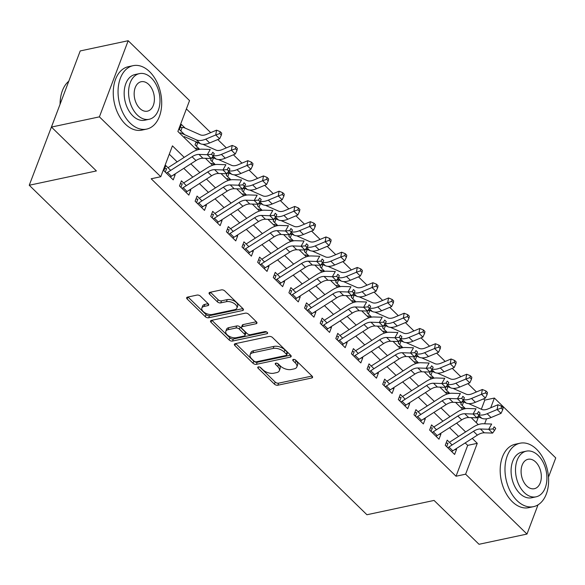 <?xml version="1.0" encoding="UTF-8"?>
<svg xmlns="http://www.w3.org/2000/svg" width="585" height="585" viewBox="0 0 585 585"><rect width="100%" height="100%" fill="white"/><g stroke="black" fill="none" stroke-linecap="round" stroke-linejoin="round"><path stroke-width="0.88" d="M258.343 366.89A1.784 0.943 -159.3 0 0 257.751 367.307A1.784 0.943 -159.3 0 0 258.102 368.221L274.409 384.126A2.545 1.353 -159.3 0 0 277.824 385.222L311.717 377.998A2.545 1.353 -159.3 0 0 312.565 377.398A2.545 1.353 -159.3 0 0 312.068 376.096L295.761 360.192A1.784 0.943 -159.3 0 0 293.37 359.424A1.784 0.943 -159.3 0 0 292.778 359.841A1.784 0.943 -159.3 0 0 293.129 360.755L295.235 362.81A8.146 4.314 -159.3 0 1 296.829 366.978A8.146 4.314 -159.3 0 1 294.123 368.886L291.293 369.486A8.146 4.314 -159.3 0 1 280.361 365.983L278.248 363.921A1.784 0.943 -159.3 0 0 275.857 363.153A1.784 0.943 -159.3 0 0 275.264 363.577A1.784 0.943 -159.3 0 0 275.615 364.484L277.721 366.546A8.146 4.314 -159.3 0 1 279.323 370.707A8.146 4.314 -159.3 0 1 276.61 372.623L273.787 373.223A8.146 4.314 -159.3 0 1 262.848 369.713L260.734 367.658A1.784 0.943 -159.3 0 0 258.343 366.89M200.443 296.178A2.545 1.353 -159.3 0 0 197.028 295.081L187.514 297.107A2.545 1.353 -159.3 0 0 186.673 297.707A2.545 1.353 -159.3 0 0 187.171 299.008L205.276 316.675A2.545 1.353 -159.3 0 0 208.691 317.772L242.592 310.54A2.545 1.353 -159.3 0 0 243.433 309.948A2.545 1.353 -159.3 0 0 242.936 308.646L224.83 290.979A2.545 1.353 -159.3 0 0 221.415 289.882L209.927 292.332A2.545 1.353 -159.3 0 0 209.079 292.924A2.545 1.353 -159.3 0 0 209.576 294.226L217.327 301.787A2.545 1.353 -159.3 0 0 220.742 302.884L226.439 301.67A6.808 3.612 -159.3 0 1 233.898 303.315A6.808 3.612 -159.3 0 1 236.918 308.083A6.808 3.612 -159.3 0 1 234.651 309.684L212.333 314.438A6.808 3.612 -159.3 0 1 204.874 312.799A6.808 3.612 -159.3 0 1 201.862 308.024A6.808 3.612 -159.3 0 1 204.128 306.43L207.843 305.633A2.545 1.353 -159.3 0 0 208.691 305.041A2.545 1.353 -159.3 0 0 208.194 303.739L200.443 296.178M538.01 504.862L526.983 534.061L479.02 544.284L434.07 500.431L366.927 514.741L29.25 185.248L96.393 170.937L51.451 127.077L99.406 116.854L128.181 40.716L189.54 100.591L177.877 131.457L196.911 150.023M526.983 534.061L465.616 474.186L477.28 443.32L472.249 438.406M184.216 157.35L172.436 145.862L160.773 176.728L151.179 178.769L456.029 476.234L465.616 474.186M160.773 176.728L99.406 116.854M235.243 343.673A2.545 1.353 -159.3 0 0 234.395 344.272A2.545 1.353 -159.3 0 0 234.892 345.574L252.998 363.241A2.545 1.353 -159.3 0 0 256.42 364.338L290.314 357.113A2.545 1.353 -159.3 0 0 291.162 356.514A2.545 1.353 -159.3 0 0 290.657 355.212L272.551 337.545A2.545 1.353 -159.3 0 0 269.137 336.448L235.243 343.673M229.137 339.958L211.031 322.291A2.545 1.353 -159.3 0 1 210.534 320.989A2.545 1.353 -159.3 0 1 211.382 320.39L245.276 313.165A2.545 1.353 -159.3 0 1 248.691 314.262L256.442 321.823A2.545 1.353 -159.3 0 1 256.939 323.125A2.545 1.353 -159.3 0 1 256.091 323.717L242.344 326.649A2.545 1.353 -159.3 0 0 241.495 327.249A2.545 1.353 -159.3 0 0 242 328.551L247.141 333.567A2.545 1.353 -159.3 0 0 250.555 334.664L264.866 331.607A1.784 0.943 -159.3 0 1 266.818 332.039A1.784 0.943 -159.3 0 1 267.608 333.289A1.784 0.943 -159.3 0 1 267.016 333.706L232.552 341.055A2.545 1.353 -159.3 0 1 229.137 339.958L229.912 337.896L211.865 320.287M185.116 128.093L181.343 124.415L179.405 129.563L184.626 134.66M452.125 444.966L447.196 440.154L445.251 445.295L454.625 454.45L456.571 449.302L456.029 448.775M436.49 429.704L431.562 424.9L429.617 430.041L438.999 439.196L440.936 434.048L440.395 433.522M420.856 414.451L415.928 409.646L413.983 414.787L423.365 423.942L425.31 418.794L424.761 418.268M405.222 399.197L400.294 394.392L398.348 399.533L407.73 408.688L409.675 403.54L409.134 403.014M389.588 383.943L384.659 379.131L382.714 384.279L392.096 393.434L394.041 388.286L393.5 387.76M373.954 368.689L369.025 363.877L367.08 369.025L376.462 378.181L378.407 373.033L377.866 372.506M358.32 353.435L353.391 348.623L351.446 353.771L360.828 362.919L362.773 357.779L362.232 357.252M342.693 338.181L337.757 333.37L335.819 338.518L345.194 347.665L347.139 342.525L346.598 341.998M327.059 322.927L322.13 318.116L320.185 323.264L329.56 332.412L331.505 327.271L330.964 326.737M311.425 307.673L306.496 302.862L304.551 308.01L313.933 317.158L315.871 312.017L315.33 311.483M295.791 292.42L290.862 287.608L288.917 292.756L298.299 301.904L300.237 296.763L299.695 296.229M280.156 277.166L275.228 272.354L273.283 277.495L282.665 286.65L284.61 281.509L284.061 280.976M264.522 261.912L259.594 257.1L257.649 262.241L267.031 271.396L268.976 266.255L268.435 265.722M248.888 246.658L243.96 241.846L242.014 246.987L251.396 256.142L253.342 250.994L252.8 250.468M233.254 231.404L228.326 226.592L226.38 231.733L235.762 240.888L237.707 235.74L237.166 235.214M217.62 216.143L212.691 211.339L210.746 216.479L220.128 225.634L222.073 220.486L221.532 219.96M201.993 200.889L197.057 196.085L195.119 201.225L204.494 210.381L206.439 205.233L205.898 204.706M186.359 185.635L181.43 180.831L179.485 185.971L188.86 195.127L190.805 189.979L190.264 189.452M456.029 476.234L467.693 445.368L465.185 442.925M458.552 436.447L449.551 427.664M442.918 421.193L433.916 412.41M427.284 405.939L418.29 397.156M411.65 390.685L402.655 381.903M396.016 375.431L387.021 366.649M380.382 360.177L371.387 351.395M364.748 344.923L355.753 336.141M349.121 329.669L340.119 320.887M333.487 314.416L324.485 305.633M317.852 299.154L308.851 290.379M302.218 283.9L293.217 275.125M286.584 268.647L277.59 259.872M270.95 253.393L261.956 244.618M255.316 238.139L246.322 229.364M239.682 222.885L230.687 214.103M224.055 207.631L215.053 198.849M208.421 192.377L199.419 183.595M192.787 177.123L183.785 168.341M177.153 161.869L169.284 154.191M170.725 170.381L165.796 165.57L163.851 170.718L173.233 179.873L175.171 174.725L174.63 174.198M481.338 409.237L484.797 400.096L483.546 398.875M476.453 391.957L467.912 383.621M460.819 376.696L452.285 368.367M445.192 361.442L436.651 353.113M429.558 346.188L421.017 337.859M413.924 330.934L405.383 322.606M398.29 315.681L389.749 307.344M382.656 300.427L374.115 292.09M367.022 285.173L358.481 276.837M351.388 269.919L342.847 261.583M335.753 254.665L327.212 246.329M320.127 239.411L311.586 231.075M304.492 224.157L295.952 215.821M288.858 208.903L280.317 200.567M273.224 193.65L264.683 185.313M257.59 178.388L249.049 170.059M241.956 163.135L233.415 154.806M226.322 147.881L217.781 139.552M210.688 132.627L186.396 108.92M476.285 422.626L478.471 416.834M461.441 402.436L460.804 404.14L465.426 408.652M445.814 387.182L445.17 388.886L449.792 393.398M430.18 371.928L429.536 373.632L434.158 378.144M414.546 356.674L413.902 358.378L418.524 362.89M398.911 341.421L398.268 343.124L402.889 347.636M383.277 326.167L382.634 327.871L387.255 332.382M367.643 310.913L367 312.617L371.629 317.128M352.009 295.659L351.366 297.355L355.994 301.875M336.375 280.405L335.731 282.102L340.36 286.613M320.748 265.151L320.105 266.848L324.726 271.36M305.114 249.89L304.471 251.594L309.092 256.106M289.48 234.636L288.836 236.34L293.458 240.852M273.846 219.382L273.202 221.086L277.824 225.598M258.212 204.128L257.568 205.832L262.19 210.344M242.578 188.875L241.934 190.578L246.563 195.09M226.943 173.621L226.3 175.324L230.929 179.836M211.309 158.367L210.666 160.071L215.295 164.582M196.158 141.848L195.032 144.817L199.661 149.329M58.259 109.059L29.25 185.248M484.797 400.096L494.391 398.049L555.75 457.923L548.496 477.119M51.451 127.077L80.218 50.939L128.181 40.716M484.658 423.796L486.544 418.801M490.713 407.789L494.391 398.049M205.401 158.316L212.538 165.277M221.035 173.57L228.172 180.531M236.669 188.823L243.806 195.785M252.303 204.077L259.44 211.039M267.937 219.331L275.074 226.3M283.571 234.585L290.708 241.554M299.206 249.839L306.343 256.808M314.84 265.093L321.977 272.062M330.466 280.347L337.603 287.315M346.101 295.608L353.238 302.569M361.735 310.862L368.872 317.823M377.369 326.116L384.506 333.077M393.003 341.369L400.14 348.331M408.637 356.623L415.774 363.585M424.271 371.877L431.408 378.839M439.905 387.131L447.042 394.093M455.539 402.385L462.676 409.346M471.166 417.639L478.303 424.6M465.609 431.935L456.614 423.152M449.982 416.681L440.98 407.899M434.348 401.427L425.346 392.645M418.714 386.173L409.712 377.391M403.08 370.912L394.078 362.137M387.445 355.658L378.451 346.883M371.811 340.404L362.817 331.629M356.177 325.15L347.183 316.375M340.543 309.896L331.549 301.121M324.909 294.643L315.915 285.86M309.282 279.389L300.28 270.606M293.648 264.135L284.646 255.352M278.014 248.881L269.012 240.099M262.38 233.627L253.378 224.845M246.746 218.373L237.751 209.591M231.112 203.119L222.117 194.337M215.477 187.865L206.483 179.083M199.843 172.612L190.849 163.829M467.693 445.368L477.28 443.32M456.571 449.302L454.516 449.741M440.936 434.048L438.882 434.487M425.31 418.794L423.255 419.233M409.675 403.54L407.621 403.979M394.041 388.286L391.987 388.725M378.407 373.033L376.352 373.471M362.773 357.779L360.718 358.217M347.139 342.525L345.084 342.964M331.505 327.271L329.45 327.71M315.871 312.017L313.816 312.456M300.237 296.763L298.182 297.202M284.61 281.509L282.555 281.941M268.976 266.255L266.921 266.687M253.342 250.994L251.287 251.433M237.707 235.74L235.653 236.179M222.073 220.486L220.018 220.925M206.439 205.233L204.384 205.671M190.805 189.979L188.75 190.417M175.171 174.725L173.116 175.164M279.323 370.707L280.098 368.652A8.146 4.314 -159.3 0 0 278.504 364.484L277.721 366.546M277.334 363.351L278.504 364.484M296.829 366.978L297.611 364.916A8.146 4.314 -159.3 0 0 296.017 360.755L295.235 362.81M294.847 359.614L296.017 360.755M259.82 367.08L275.184 382.071A2.545 1.353 -159.3 0 0 278.599 383.168L312.01 376.045M235.726 343.57L253.78 361.179A2.545 1.353 -159.3 0 0 257.195 362.276L290.606 355.154M253.948 361.033A1.784 0.943 -159.3 0 0 256.34 361.801L286.094 355.453A1.784 0.943 -159.3 0 0 286.687 355.036A1.784 0.943 -159.3 0 0 286.336 354.13L284.113 351.958A8.146 4.314 -159.3 0 0 273.173 348.448L252.837 352.784A8.146 4.314 -159.3 0 0 250.124 354.693A8.146 4.314 -159.3 0 0 251.725 358.861L253.948 361.033M286.687 355.036L287.462 352.982A1.784 0.943 -159.3 0 0 287.111 352.068L286.336 354.13M250.124 354.693L250.906 352.638A8.146 4.314 -159.3 0 1 253.619 350.729L273.955 346.393A8.146 4.314 -159.3 0 1 284.888 349.896L287.111 352.068M256.384 321.765L243.126 324.595A2.545 1.353 -159.3 0 0 242.278 325.187L241.495 327.249M266.577 331.907L233.335 338.993L232.552 341.055M228.084 329.691A6.808 3.612 -159.3 0 0 225.817 331.286A6.808 3.612 -159.3 0 0 228.83 336.061A6.808 3.612 -159.3 0 0 236.289 337.699L244.157 336.024A2.545 1.353 -159.3 0 0 244.998 335.432A2.545 1.353 -159.3 0 0 244.501 334.13L239.36 329.114A2.545 1.353 -159.3 0 0 235.945 328.017L228.084 329.691L228.859 327.637A6.808 3.612 -159.3 0 0 226.592 329.231L225.817 331.286M244.998 335.432L245.78 333.37A2.545 1.353 -159.3 0 0 245.283 332.068L244.501 334.13M228.859 327.637L236.72 325.955A2.545 1.353 -159.3 0 1 240.142 327.052L245.283 332.068M229.912 337.896A2.545 1.353 -159.3 0 0 233.335 338.993M201.862 308.024L202.637 305.97A6.808 3.612 -159.3 0 1 204.904 304.368L208.136 303.681M236.918 308.083L237.693 306.028A6.808 3.612 -159.3 0 0 234.68 301.253A6.808 3.612 -159.3 0 0 227.221 299.615L226.439 301.67M210.41 292.222L218.103 299.732A2.545 1.353 -159.3 0 0 221.525 300.829L227.221 299.615M188.004 297.005L206.052 314.613A2.545 1.353 -159.3 0 0 209.474 315.71L242.877 308.587M461.814 401.932L463.539 402.1A9.082 4.899 134.3 0 1 463.942 402.063M468.651 403.621L481.74 409.42A12.972 6.998 -45.7 0 0 487.978 408.93L497.967 404.747L501.542 406.217L501.213 408.133L502.778 409.654L503.107 407.738L501.542 406.217M502.778 409.654L501.045 413.346L491.056 417.536A19.459 10.493 134.3 0 1 481.704 418.26L477.894 416.571M501.045 413.346L497.133 409.537L487.151 413.719A19.459 10.493 134.3 0 1 479.078 414.867M464.914 408.747L461.843 407.387M463.539 402.1L462.238 405.544M501.213 408.133L497.133 409.537L497.967 404.747M446.084 443.079L447.247 443.174M447.708 447.7A9.082 4.899 -45.7 0 0 448.914 447.013L473.47 431.313A12.972 6.998 134.3 0 1 480.395 428.995L488.694 429.28L491.656 424.037L483.356 423.752A19.459 10.493 -45.7 0 0 472.965 427.233L449.397 442.304M451.62 451.51A9.082 4.899 -45.7 0 0 452.827 450.823L477.375 435.13A12.972 6.998 134.3 0 1 484.307 432.805L492.607 433.097L488.694 429.28L492.965 428.929L494.522 430.45L495.707 428.359L494.149 426.831L492.965 428.929M494.149 426.831L495.707 428.359M448.03 443.145L446.691 446.699M492.607 433.097L494.522 430.45M517.074 500.658A32.424 21.221 78 0 0 533.557 506.647A32.424 21.221 78 0 0 548.562 482.844A32.424 21.221 78 0 0 536.518 449.214A32.424 21.221 78 0 0 520.036 443.218A32.424 21.221 78 0 0 505.03 467.02A32.424 21.221 78 0 0 517.074 500.658M520.036 443.218L515.239 444.242A32.424 21.221 78 0 0 500.233 468.044A32.424 21.221 78 0 0 512.277 501.681A32.424 21.221 78 0 0 528.76 507.67L533.557 506.647M536.079 496.826L531.663 497.769A23.349 15.276 -102 0 1 519.802 493.455A23.349 15.276 -102 0 1 511.122 469.236A23.349 15.276 -102 0 1 521.93 452.103L526.339 451.159A23.349 15.276 78 0 0 515.539 468.3A23.349 15.276 78 0 0 524.211 492.511A23.349 15.276 78 0 0 536.079 496.826A23.349 15.276 78 0 0 546.88 479.685A23.349 15.276 78 0 0 538.207 455.474A23.349 15.276 78 0 0 526.339 451.159M535.721 462.055A15.042 9.843 78 0 0 528.072 459.276A15.042 9.843 78 0 0 521.111 470.325A15.042 9.843 78 0 0 526.697 485.93A15.042 9.843 78 0 0 534.346 488.709A15.042 9.843 78 0 0 541.308 477.667A15.042 9.843 78 0 0 535.721 462.055M130.155 123.113A32.424 21.221 78 0 0 146.63 129.102A32.424 21.221 78 0 0 161.643 105.3A32.424 21.221 78 0 0 149.592 71.662A32.424 21.221 78 0 0 133.109 65.674A32.424 21.221 78 0 0 118.104 89.476A32.424 21.221 78 0 0 130.155 123.113M133.109 65.674L128.32 66.697A32.424 21.221 78 0 0 113.307 90.499A32.424 21.221 78 0 0 125.358 124.13A32.424 21.221 78 0 0 141.841 130.126L146.63 129.102M149.153 119.281L144.744 120.218A23.349 15.276 -102 0 1 132.875 115.91A23.349 15.276 -102 0 1 124.203 91.691A23.349 15.276 -102 0 1 135.003 74.551L139.42 73.615A23.349 15.276 78 0 0 128.612 90.748A23.349 15.276 78 0 0 137.285 114.967A23.349 15.276 78 0 0 149.153 119.281A23.349 15.276 78 0 0 159.961 102.141A23.349 15.276 78 0 0 151.281 77.929A23.349 15.276 78 0 0 139.42 73.615M148.795 84.511A15.042 9.843 78 0 0 141.146 81.732A15.042 9.843 78 0 0 134.184 92.774A15.042 9.843 78 0 0 139.778 108.386A15.042 9.843 78 0 0 147.42 111.165A15.042 9.843 78 0 0 154.381 100.115A15.042 9.843 78 0 0 148.795 84.511M68.789 81.198A32.424 21.221 78 0 0 60.591 97.673A32.424 21.221 78 0 0 60.109 104.152M60.058 104.291A31.648 20.709 -102 0 1 60.526 98.09A31.648 20.709 -102 0 1 60.562 97.885M446.179 386.678L447.905 386.846A9.082 4.899 134.3 0 1 448.307 386.809M453.017 388.367L466.106 394.158A12.972 6.998 -45.7 0 0 472.344 393.676L482.332 389.493L485.916 390.963L485.579 392.879L487.144 394.4L487.473 392.484L485.916 390.963M487.144 394.4L485.411 398.092L475.422 402.275A19.459 10.493 134.3 0 1 466.07 403.006L462.26 401.317M485.411 398.092L481.506 394.283L471.517 398.465A19.459 10.493 134.3 0 1 463.444 399.613M449.28 393.493L446.209 392.133M447.905 386.846L446.604 390.29M485.579 392.879L481.506 394.283L482.332 389.493M430.545 371.424L432.271 371.592A9.082 4.899 134.3 0 1 432.673 371.555M437.39 373.113L450.479 378.904A12.972 6.998 -45.7 0 0 456.709 378.422L466.698 374.239L470.281 375.702L469.945 377.617L471.51 379.146L471.839 377.23L470.281 375.702M471.51 379.146L469.777 382.839L459.788 387.021A19.459 10.493 134.3 0 1 450.435 387.753L446.626 386.063M469.777 382.839L465.872 379.029L455.883 383.212A19.459 10.493 134.3 0 1 447.81 384.36M433.646 378.232L430.575 376.879M432.271 371.592L430.977 375.036M469.945 377.617L465.872 379.029L466.698 374.239M414.911 356.17L416.644 356.338A9.082 4.899 134.3 0 1 417.039 356.302M421.756 357.859L434.845 363.651A12.972 6.998 -45.7 0 0 441.075 363.168L451.064 358.985L454.647 360.448L454.311 362.364L455.876 363.892L456.212 361.976L454.647 360.448M455.876 363.892L454.143 367.585L444.154 371.767A19.459 10.493 134.3 0 1 434.801 372.499L430.991 370.81M454.143 367.585L450.238 363.775L440.249 367.958A19.459 10.493 134.3 0 1 432.176 369.106M418.012 362.978L414.948 361.625M416.644 356.338L415.343 359.782M454.311 362.364L450.238 363.775L451.064 358.985M399.277 340.916L401.01 341.084A9.082 4.899 134.3 0 1 401.405 341.048M406.122 342.605L419.211 348.397A12.972 6.998 -45.7 0 0 425.441 347.914L435.43 343.731L439.013 345.194L438.677 347.11L440.242 348.638L440.578 346.722L439.013 345.194M440.242 348.638L438.509 352.331L428.52 356.514A19.459 10.493 134.3 0 1 419.167 357.245L415.357 355.556M438.509 352.331L434.604 348.514L424.615 352.704A19.459 10.493 134.3 0 1 416.542 353.852M402.378 347.724L399.314 346.371M401.01 341.084L399.709 344.528M438.677 347.11L434.604 348.514L435.43 343.731M430.458 427.825L431.613 427.92M432.074 432.447A9.082 4.899 -45.7 0 0 433.288 431.759L457.836 416.059A12.972 6.998 134.3 0 1 464.761 413.741L473.06 414.026L476.022 408.783L467.722 408.498A19.459 10.493 -45.7 0 0 457.331 411.979L433.763 427.05M435.986 436.256A9.082 4.899 -45.7 0 0 437.192 435.569L461.74 419.876A12.972 6.998 134.3 0 1 468.673 417.551L476.972 417.836L473.06 414.026L477.331 413.675L478.896 415.196L480.08 413.098L478.515 411.577L477.331 413.675M478.515 411.577L480.08 413.098M432.403 427.891L431.057 431.445M476.972 417.836L478.896 415.196M414.823 412.571L415.986 412.666M416.44 417.185A9.082 4.899 -45.7 0 0 417.653 416.505L442.202 400.805A12.972 6.998 134.3 0 1 449.126 398.487L457.426 398.773L460.388 393.529L452.088 393.244A19.459 10.493 -45.7 0 0 441.697 396.725L418.129 411.789M420.352 421.003A9.082 4.899 -45.7 0 0 421.558 420.315L446.106 404.623A12.972 6.998 134.3 0 1 453.039 402.297L461.338 402.582L457.426 398.773L461.697 398.422L463.261 399.943L464.446 397.844L462.881 396.323L461.697 398.422M462.881 396.323L464.446 397.844M416.769 412.63L415.423 416.191M461.338 402.582L463.261 399.943M399.189 397.317L400.352 397.412M400.813 401.932A9.082 4.899 -45.7 0 0 402.019 401.252L426.567 385.552A12.972 6.998 134.3 0 1 433.5 383.233L441.792 383.519L444.754 378.276L436.461 377.99A19.459 10.493 -45.7 0 0 426.063 381.471L402.495 396.535M404.718 405.749A9.082 4.899 -45.7 0 0 405.924 405.061L430.472 389.369A12.972 6.998 134.3 0 1 437.404 387.043L445.704 387.328L441.792 383.519L446.062 383.168L447.627 384.689L448.812 382.59L447.247 381.069L446.062 383.168M447.247 381.069L448.812 382.59M401.134 397.376L399.789 400.937M445.704 387.328L447.627 384.689M383.555 382.063L384.718 382.151M385.179 386.678A9.082 4.899 -45.7 0 0 386.385 385.99L410.933 370.298A12.972 6.998 134.3 0 1 417.865 367.98L426.165 368.265L429.119 363.022L420.827 362.737A19.459 10.493 -45.7 0 0 410.429 366.217L386.86 381.281M389.084 390.495A9.082 4.899 -45.7 0 0 390.29 389.807L414.845 374.115A12.972 6.998 134.3 0 1 421.77 371.789L430.07 372.075L426.165 368.265L430.428 367.906L431.993 369.435L433.178 367.336L431.613 365.815L430.428 367.906M431.613 365.815L433.178 367.336M385.5 382.122L384.155 385.683M430.07 372.075L431.993 369.435M383.643 325.662L385.376 325.83A9.082 4.899 134.3 0 1 385.771 325.794M390.487 327.351L403.577 333.143A12.972 6.998 -45.7 0 0 409.814 332.66L419.796 328.477L423.379 329.94L423.05 331.856L424.608 333.384L424.944 331.468L423.379 329.94M424.608 333.384L422.875 337.077L412.893 341.26A19.459 10.493 134.3 0 1 403.54 341.991L399.723 340.302M422.875 337.077L418.97 333.26L408.981 337.45A19.459 10.493 134.3 0 1 400.915 338.598M386.743 332.47L383.68 331.117M385.376 325.83L384.074 329.275M423.05 331.856L418.97 333.26L419.796 328.477M367.921 366.802L369.084 366.897M369.544 371.424A9.082 4.899 -45.7 0 0 370.751 370.736L395.299 355.044A12.972 6.998 134.3 0 1 402.231 352.726L410.531 353.011L413.493 347.768L405.193 347.483A19.459 10.493 -45.7 0 0 394.795 350.963L371.226 366.027M373.449 375.241A9.082 4.899 -45.7 0 0 374.656 374.554L399.211 358.854A12.972 6.998 134.3 0 1 406.136 356.536L414.436 356.821L410.531 353.011L414.794 352.653L416.359 354.181L417.544 352.082L415.979 350.561L414.794 352.653M415.979 350.561L417.544 352.082M369.866 366.868L368.521 370.429M414.436 356.821L416.359 354.181M368.009 310.408L369.742 310.577A9.082 4.899 134.3 0 1 370.144 310.54M374.853 312.097L387.943 317.889A12.972 6.998 -45.7 0 0 394.18 317.406L404.169 313.216L407.745 314.686L407.416 316.602L408.981 318.13L409.31 316.214L407.745 314.686M408.981 318.13L407.248 321.823L397.259 326.006A19.459 10.493 134.3 0 1 387.906 326.737L384.089 325.048M407.248 321.823L403.336 318.006L393.347 322.196A19.459 10.493 134.3 0 1 385.281 323.344M371.109 317.216L368.045 315.856M369.742 310.577L368.44 314.021M407.416 316.602L403.336 318.006L404.169 313.216M352.287 351.548L353.45 351.643M353.91 356.17A9.082 4.899 -45.7 0 0 355.117 355.483L379.665 339.79A12.972 6.998 134.3 0 1 386.597 337.465L394.897 337.757L397.858 332.514L389.559 332.221A19.459 10.493 -45.7 0 0 379.168 335.71L355.592 350.773M357.815 359.987A9.082 4.899 -45.7 0 0 359.029 359.3L383.577 343.6A12.972 6.998 134.3 0 1 390.502 341.282L398.802 341.567L394.897 337.757L399.16 337.399L400.725 338.927L401.91 336.828L400.345 335.307L399.16 337.399M400.345 335.307L401.91 336.828M354.232 351.614L352.887 355.175M398.802 341.567L400.725 338.927M352.375 295.154L354.108 295.323A9.082 4.899 134.3 0 1 354.51 295.286M359.219 296.844L372.309 302.635A12.972 6.998 -45.7 0 0 378.546 302.152L388.535 297.962L392.111 299.432L391.782 301.348L393.347 302.876L393.676 300.961L392.111 299.432M393.347 302.876L391.614 306.569L381.625 310.752A19.459 10.493 134.3 0 1 372.272 311.483L368.455 309.794M391.614 306.569L387.701 302.752L377.713 306.935A19.459 10.493 134.3 0 1 369.647 308.09M355.475 301.962L352.411 300.602M354.108 295.323L352.806 298.767M391.782 301.348L387.701 302.752L388.535 297.962M336.653 336.295L337.816 336.39M338.276 340.916A9.082 4.899 -45.7 0 0 339.483 340.229L364.031 324.536A12.972 6.998 134.3 0 1 370.963 322.211L379.263 322.496L382.224 317.253L373.925 316.968A19.459 10.493 -45.7 0 0 363.534 320.448L339.965 335.519M342.188 344.733A9.082 4.899 -45.7 0 0 343.395 344.046L367.943 328.346A12.972 6.998 134.3 0 1 374.875 326.028L383.168 326.313L379.263 322.496L383.533 322.145L385.091 323.673L386.275 321.575L384.711 320.046L383.533 322.145M384.711 320.046L386.275 321.575M338.598 336.36L337.252 339.922M383.168 326.313L385.091 323.673M336.741 279.901L338.474 280.069A9.082 4.899 134.3 0 1 338.876 280.032M343.585 281.59L356.674 287.381A12.972 6.998 -45.7 0 0 362.912 286.899L372.901 282.709L376.477 284.178L376.148 286.094L377.713 287.623L378.042 285.707L376.477 284.178M377.713 287.623L375.979 291.315L365.991 295.498A19.459 10.493 134.3 0 1 356.638 296.229L352.828 294.54M375.979 291.315L372.067 287.498L362.078 291.681A19.459 10.493 134.3 0 1 354.013 292.836M339.841 286.708L336.777 285.348M338.474 280.069L337.172 283.506M376.148 286.094L372.067 287.498L372.901 282.709M321.019 321.041L322.181 321.136M322.642 325.662A9.082 4.899 -45.7 0 0 323.849 324.975L348.404 309.282A12.972 6.998 134.3 0 1 355.329 306.957L363.629 307.242L366.59 301.999L358.291 301.714A19.459 10.493 -45.7 0 0 347.899 305.195L324.331 320.266M326.554 329.479A9.082 4.899 -45.7 0 0 327.761 328.792L352.309 313.092A12.972 6.998 134.3 0 1 359.241 310.774L367.534 311.059L363.629 307.242L367.899 306.891L369.457 308.419L370.641 306.321L369.084 304.792L367.899 306.891M369.084 304.792L370.641 306.321M322.964 321.106L321.618 324.668M367.534 311.059L369.457 308.419M321.114 264.647L322.84 264.815A9.082 4.899 134.3 0 1 323.242 264.778M327.951 266.329L341.04 272.127A12.972 6.998 -45.7 0 0 347.278 271.637L357.267 267.455L360.843 268.924L360.514 270.84L362.078 272.369L362.407 270.453L360.843 268.924M362.078 272.369L360.345 276.061L350.356 280.244A19.459 10.493 134.3 0 1 341.004 280.968L337.194 279.286M360.345 276.061L356.433 272.244L346.452 276.427A19.459 10.493 134.3 0 1 338.379 277.582M324.214 271.455L321.143 270.094M322.84 264.815L321.538 268.252M360.514 270.84L356.433 272.244L357.267 267.455M305.385 305.787L306.547 305.882M307.008 310.408A9.082 4.899 -45.7 0 0 308.215 309.721L332.77 294.028A12.972 6.998 134.3 0 1 339.695 291.703L347.995 291.988L350.956 286.745L342.656 286.46A19.459 10.493 -45.7 0 0 332.265 289.941L308.697 305.012M310.92 314.218A9.082 4.899 -45.7 0 0 312.127 313.538L336.675 297.838A12.972 6.998 134.3 0 1 343.607 295.52L351.907 295.805L347.995 291.988L352.265 291.637L353.83 293.165L355.015 291.067L353.45 289.538L352.265 291.637M353.45 289.538L355.015 291.067M307.337 305.853L305.992 309.414M351.907 295.805L353.83 293.165M305.48 249.393L307.205 249.561A9.082 4.899 134.3 0 1 307.608 249.517M312.324 251.075L325.406 256.873A12.972 6.998 -45.7 0 0 331.644 256.384L341.633 252.201L345.216 253.671L344.879 255.586L346.444 257.108L346.773 255.199L345.216 253.671M346.444 257.108L344.711 260.808L334.722 264.99A19.459 10.493 134.3 0 1 325.37 265.714L321.56 264.032M344.711 260.808L340.806 256.99L330.817 261.173A19.459 10.493 134.3 0 1 322.745 262.329M308.58 256.201L305.509 254.841M307.205 249.561L305.904 252.998M344.879 255.586L340.806 256.99L341.633 252.201M289.758 290.533L290.913 290.628M291.374 295.154A9.082 4.899 -45.7 0 0 292.588 294.467L317.136 278.774A12.972 6.998 134.3 0 1 324.061 276.449L332.36 276.734L335.322 271.491L327.022 271.206A19.459 10.493 -45.7 0 0 316.631 274.687L293.063 289.758M295.286 298.964A9.082 4.899 -45.7 0 0 296.493 298.284L321.041 282.584A12.972 6.998 134.3 0 1 327.973 280.266L336.273 280.551L332.36 276.734L336.631 276.383L338.196 277.912L339.38 275.813L337.816 274.285L336.631 276.383M337.816 274.285L339.38 275.813M291.703 290.599L290.357 294.16M336.273 280.551L338.196 277.912M289.846 234.139L291.571 234.3A9.082 4.899 134.3 0 1 291.973 234.263M296.69 235.821L309.779 241.62A12.972 6.998 -45.7 0 0 316.01 241.13L325.999 236.947L329.582 238.417L329.245 240.333L330.81 241.854L331.139 239.938L329.582 238.417M330.81 241.854L329.077 245.554L319.088 249.736A19.459 10.493 134.3 0 1 309.736 250.46L305.926 248.779M329.077 245.554L325.172 241.737L315.183 245.919A19.459 10.493 134.3 0 1 307.11 247.075M292.946 240.947L289.875 239.587M291.571 234.3L290.277 237.744M329.245 240.333L325.172 241.737L325.999 236.947M274.124 275.279L275.286 275.374M275.747 279.901A9.082 4.899 -45.7 0 0 276.954 279.213L301.502 263.513A12.972 6.998 134.3 0 1 308.434 261.195L316.726 261.48L319.688 256.237L311.388 255.952A19.459 10.493 -45.7 0 0 300.997 259.433L277.429 274.504M279.652 283.71A9.082 4.899 -45.7 0 0 280.858 283.023L305.407 267.33A12.972 6.998 134.3 0 1 312.339 265.012L320.639 265.298L316.726 261.48L320.997 261.129L322.562 262.658L323.746 260.559L322.181 259.031L320.997 261.129M322.181 259.031L323.746 260.559M276.069 275.345L274.723 278.906M320.639 265.298L322.562 262.658M274.211 218.885L275.945 219.046A9.082 4.899 134.3 0 1 276.339 219.009M281.056 220.567L294.145 226.366A12.972 6.998 -45.7 0 0 300.376 225.876L310.364 221.693L313.948 223.163L313.611 225.079L315.176 226.6L315.512 224.684L313.948 223.163M315.176 226.6L313.443 230.293L303.454 234.483A19.459 10.493 134.3 0 1 294.101 235.207L290.292 233.525M313.443 230.293L309.538 226.483L299.549 230.665A19.459 10.493 134.3 0 1 291.476 231.821M277.312 225.693L274.248 224.333M275.945 219.046L274.643 222.49M313.611 225.079L309.538 226.483L310.364 221.693M258.49 260.025L259.652 260.12M260.113 264.647A9.082 4.899 -45.7 0 0 261.32 263.959L285.868 248.259A12.972 6.998 134.3 0 1 292.8 245.941L301.092 246.227L304.054 240.983L295.761 240.698A19.459 10.493 -45.7 0 0 285.363 244.179L261.795 259.25M264.018 268.457A9.082 4.899 -45.7 0 0 265.224 267.769L289.78 252.077A12.972 6.998 134.3 0 1 296.705 249.758L305.004 250.044L301.092 246.227L305.363 245.875L306.928 247.396L308.112 245.305L306.547 243.777L305.363 245.875M306.547 243.777L308.112 245.305M260.435 260.091L259.089 263.645M305.004 250.044L306.928 247.396M242.855 244.771L244.018 244.866M244.479 249.393A9.082 4.899 -45.7 0 0 245.685 248.705L270.233 233.005A12.972 6.998 134.3 0 1 277.166 230.687L285.465 230.973L288.427 225.73L280.127 225.444A19.459 10.493 -45.7 0 0 269.729 228.925L246.161 243.996M248.384 253.203A9.082 4.899 -45.7 0 0 249.59 252.515L274.146 236.823A12.972 6.998 134.3 0 1 281.071 234.497L289.37 234.79L285.465 230.973L289.729 230.622L291.293 232.143L292.478 230.051L290.913 228.523L289.729 230.622M290.913 228.523L292.478 230.051M244.801 244.837L243.455 248.391M289.37 234.79L291.293 232.143M227.221 229.517L228.384 229.612M228.845 234.139A9.082 4.899 -45.7 0 0 230.051 233.452L254.599 217.752A12.972 6.998 134.3 0 1 261.532 215.434L269.831 215.719L272.793 210.476L264.493 210.19A19.459 10.493 -45.7 0 0 254.095 213.671L230.527 228.742M232.75 237.949A9.082 4.899 -45.7 0 0 233.956 237.261L258.511 221.569A12.972 6.998 134.3 0 1 265.436 219.243L273.736 219.536L269.831 215.719L274.094 215.368L275.659 216.889L276.844 214.797L275.279 213.269L274.094 215.368M275.279 213.269L276.844 214.797M229.166 229.583L227.821 233.137M273.736 219.536L275.659 216.889M258.577 203.624L260.31 203.792A9.082 4.899 134.3 0 1 260.705 203.755M265.422 205.313L278.511 211.112A12.972 6.998 -45.7 0 0 284.749 210.622L294.73 206.439L298.313 207.909L297.984 209.825L299.542 211.346L299.878 209.43L298.313 207.909M299.542 211.346L297.809 215.039L287.827 219.229A19.459 10.493 134.3 0 1 278.467 219.953L274.658 218.263M297.809 215.039L293.904 211.229L283.915 215.412A19.459 10.493 134.3 0 1 275.842 216.56M261.678 210.439L258.614 209.079M260.31 203.792L259.009 207.236M297.984 209.825L293.904 211.229L294.73 206.439M242.943 188.37L244.676 188.538A9.082 4.899 134.3 0 1 245.078 188.502M249.788 190.059L262.877 195.858A12.972 6.998 -45.7 0 0 269.115 195.368L279.096 191.185L282.679 192.655L282.35 194.571L283.908 196.092L284.244 194.176L282.679 192.655M283.908 196.092L282.175 199.785L272.193 203.975A19.459 10.493 134.3 0 1 262.84 204.699L259.023 203.01M282.175 199.785L278.27 195.975L268.281 200.158A19.459 10.493 134.3 0 1 260.215 201.306M246.044 195.185L242.98 193.825M244.676 188.538L243.375 191.982M282.35 194.571L278.27 195.975L279.096 191.185M227.309 173.116L229.042 173.284A9.082 4.899 134.3 0 1 229.444 173.248M234.154 174.805L247.243 180.597A12.972 6.998 -45.7 0 0 253.48 180.114L263.469 175.931L267.045 177.401L266.716 179.317L268.281 180.838L268.61 178.922L267.045 177.401M268.281 180.838L266.548 184.531L256.559 188.714A19.459 10.493 134.3 0 1 247.206 189.445L243.389 187.756M266.548 184.531L262.636 180.721L252.647 184.904A19.459 10.493 134.3 0 1 244.581 186.052M230.41 179.931L227.346 178.571M229.042 173.284L227.74 176.728M266.716 179.317L262.636 180.721L263.469 175.931M211.587 214.264L212.75 214.359M213.211 218.885A9.082 4.899 -45.7 0 0 214.417 218.198L238.965 202.498A12.972 6.998 134.3 0 1 245.897 200.18L254.197 200.465L257.159 195.222L248.859 194.937A19.459 10.493 -45.7 0 0 238.468 198.417L214.9 213.488M217.115 222.695A9.082 4.899 -45.7 0 0 218.329 222.007L242.877 206.315A12.972 6.998 134.3 0 1 249.802 203.989L258.102 204.275L254.197 200.465L258.46 200.114L260.025 201.635L261.21 199.536L259.645 198.015L258.46 200.114M259.645 198.015L261.21 199.536M213.532 214.329L212.187 217.883M258.102 204.275L260.025 201.635M211.675 157.862L213.408 158.03A9.082 4.899 134.3 0 1 213.81 157.994M218.519 159.551L231.609 165.343A12.972 6.998 -45.7 0 0 237.846 164.86L247.835 160.678L251.411 162.14L251.082 164.056L252.647 165.584L252.976 163.668L251.411 162.14M252.647 165.584L250.914 169.277L240.925 173.46A19.459 10.493 134.3 0 1 231.572 174.191L227.762 172.502M250.914 169.277L247.002 165.467L237.013 169.65A19.459 10.493 134.3 0 1 228.947 170.798M214.775 164.67L211.711 163.317M213.408 158.03L212.106 161.475M251.082 164.056L247.002 165.467L247.835 160.678M195.953 199.01L197.116 199.105M197.576 203.624A9.082 4.899 -45.7 0 0 198.783 202.944L223.338 187.244A12.972 6.998 134.3 0 1 230.263 184.926L238.563 185.211L241.525 179.968L233.225 179.683A19.459 10.493 -45.7 0 0 222.834 183.163L199.266 198.227M201.489 207.441A9.082 4.899 -45.7 0 0 202.695 206.754L227.243 191.061A12.972 6.998 134.3 0 1 234.175 188.736L242.468 189.021L238.563 185.211L242.833 184.86L244.391 186.381L245.576 184.282L244.018 182.761L242.833 184.86M244.018 182.761L245.576 184.282M197.898 199.068L196.553 202.629M242.468 189.021L244.391 186.381M195.873 142.594L197.774 142.777A9.082 4.899 134.3 0 1 198.176 142.74M202.885 144.298L215.975 150.089A12.972 6.998 -45.7 0 0 222.212 149.606L232.201 145.424L235.777 146.886L235.448 148.802L237.013 150.33L237.342 148.415L235.777 146.886M237.013 150.33L235.28 154.023L225.291 158.206A19.459 10.493 134.3 0 1 215.938 158.937L212.128 157.248M235.28 154.023L231.367 150.213L221.386 154.396A19.459 10.493 134.3 0 1 213.313 155.544M199.149 149.416L196.077 148.063M197.774 142.777L196.472 146.221M235.448 148.802L231.367 150.213L232.201 145.424M180.319 183.756L181.482 183.851M181.942 188.37A9.082 4.899 -45.7 0 0 183.149 187.69L207.704 171.99A12.972 6.998 134.3 0 1 214.629 169.672L222.929 169.957L225.89 164.714L217.591 164.429A19.459 10.493 -45.7 0 0 207.2 167.91L183.631 182.973M185.854 192.187A9.082 4.899 -45.7 0 0 187.061 191.5L211.609 175.807A12.972 6.998 134.3 0 1 218.541 173.482L226.841 173.767L222.929 169.957L227.199 169.606L228.757 171.127L229.942 169.028L228.384 167.507L227.199 169.606M228.384 167.507L229.942 169.028M182.264 183.814L180.926 187.375M226.841 173.767L228.757 171.127M180.238 127.34L182.14 127.523A9.082 4.899 134.3 0 1 184.392 127.779L200.341 134.835A12.972 6.998 -45.7 0 0 206.578 134.353L216.567 130.17L220.143 131.632L219.814 133.548L221.379 135.076L221.708 133.161L220.143 131.632M221.379 135.076L219.646 138.769L209.657 142.952A19.459 10.493 134.3 0 1 200.304 143.683L184.355 136.619M219.646 138.769L215.733 134.952L205.752 139.142A19.459 10.493 134.3 0 1 196.399 139.866L180.443 132.81M182.14 127.523L180.838 130.967M219.814 133.548L215.733 134.952L216.567 130.17M164.692 168.502L165.847 168.59M166.308 173.116A9.082 4.899 -45.7 0 0 167.515 172.429L192.07 156.736A12.972 6.998 134.3 0 1 198.995 154.418L207.295 154.703L210.256 149.46L201.957 149.175A19.459 10.493 -45.7 0 0 191.566 152.656L167.997 167.72M170.22 176.933A9.082 4.899 -45.7 0 0 171.427 176.246L195.975 160.553A12.972 6.998 134.3 0 1 202.907 158.228L211.207 158.513L207.295 154.703L211.565 154.345L213.13 155.873L214.315 153.775L212.75 152.254L211.565 154.345M212.75 152.254L214.315 153.775M166.637 168.56L165.292 172.122M211.207 158.513L213.13 155.873M258.614 366.853L258.102 368.221M293.641 359.387L293.129 360.755M276.127 363.124L275.615 364.484M312.324 376.389L311.717 377.998M278.599 383.168L277.824 385.222M275.184 382.071L274.409 384.126M290.92 355.505L290.314 357.113M257.195 362.276L256.42 364.338M253.78 361.179L252.998 363.241M235.645 343.585L234.892 345.574M284.888 349.896L284.113 351.958M273.955 346.393L273.173 348.448M253.619 350.729L252.837 352.784M211.777 320.302L211.031 322.291M256.698 322.116L256.091 323.717M243.126 324.595L242.344 326.649M267.44 332.58L267.016 333.706M240.142 327.052L239.36 329.114M236.72 325.955L235.945 328.017M208.45 304.032L207.843 305.633M204.904 304.368L204.128 306.43M221.525 300.829L220.742 302.884M218.103 299.732L217.327 301.787M210.329 292.244L209.576 294.226M243.199 308.938L242.592 310.54M209.474 315.71L208.691 317.772M206.052 314.613L205.276 316.675M187.917 297.019L187.171 299.008M491.056 417.536L487.151 413.719M481.704 418.26L478.757 415.387M473.47 431.313L477.375 435.13M480.395 428.995L484.307 432.805M448.914 447.013L452.827 450.823M475.422 402.275L471.517 398.465M466.07 403.006L463.123 400.133M459.788 387.021L455.883 383.212M450.435 387.753L447.488 384.879M444.154 371.767L440.249 367.958M434.801 372.499L431.854 369.625M428.52 356.514L424.615 352.704M419.167 357.245L416.22 354.371M457.836 416.059L461.74 419.876M464.761 413.741L468.673 417.551M433.288 431.759L437.192 435.569M442.202 400.805L446.106 404.623M449.126 398.487L453.039 402.297M417.653 416.505L421.558 420.315M426.567 385.552L430.472 389.369M433.5 383.233L437.404 387.043M402.019 401.252L405.924 405.061M410.933 370.298L414.845 374.115M417.865 367.98L421.77 371.789M386.385 385.99L390.29 389.807M412.893 341.26L408.981 337.45M403.54 341.991L400.593 339.117M395.299 355.044L399.211 358.854M402.231 352.726L406.136 356.536M370.751 370.736L374.656 374.554M397.259 326.006L393.347 322.196M387.906 326.737L384.959 323.856M379.665 339.79L383.577 343.6M386.597 337.465L390.502 341.282M355.117 355.483L359.029 359.3M381.625 310.752L377.713 306.935M372.272 311.483L369.325 308.602M364.031 324.536L367.943 328.346M370.963 322.211L374.875 326.028M339.483 340.229L343.395 344.046M365.991 295.498L362.078 291.681M356.638 296.229L353.691 293.348M348.404 309.282L352.309 313.092M355.329 306.957L359.241 310.774M323.849 324.975L327.761 328.792M350.356 280.244L346.452 276.427M341.004 280.968L338.057 278.094M332.77 294.028L336.675 297.838M339.695 291.703L343.607 295.52M308.215 309.721L312.127 313.538M334.722 264.99L330.817 261.173M325.37 265.714L322.423 262.84M317.136 278.774L321.041 282.584M324.061 276.449L327.973 280.266M292.588 294.467L296.493 298.284M319.088 249.736L315.183 245.919M309.736 250.46L306.789 247.587M301.502 263.513L305.407 267.33M308.434 261.195L312.339 265.012M276.954 279.213L280.858 283.023M303.454 234.483L299.549 230.665M294.101 235.207L291.154 232.333M285.868 248.259L289.78 252.077M292.8 245.941L296.705 249.758M261.32 263.959L265.224 267.769M270.233 233.005L274.146 236.823M277.166 230.687L281.071 234.497M245.685 248.705L249.59 252.515M254.599 217.752L258.511 221.569M261.532 215.434L265.436 219.243M230.051 233.452L233.956 237.261M287.827 219.229L283.915 215.412M278.467 219.953L275.52 217.079M272.193 203.975L268.281 200.158M262.84 204.699L259.894 201.825M256.559 188.714L252.647 184.904M247.206 189.445L244.259 186.571M238.965 202.498L242.877 206.315M245.897 200.18L249.802 203.989M214.417 218.198L218.329 222.007M240.925 173.46L237.013 169.65M231.572 174.191L228.625 171.317M223.338 187.244L227.243 191.061M230.263 184.926L234.175 188.736M198.783 202.944L202.695 206.754M225.291 158.206L221.386 154.396M215.938 158.937L212.991 156.063M207.704 171.99L211.609 175.807M214.629 169.672L218.541 173.482M183.149 187.69L187.061 191.5M209.657 142.952L205.752 139.142M200.304 143.683L196.399 139.866M192.07 156.736L195.975 160.553M198.995 154.418L202.907 158.228M167.515 172.429L171.427 176.246M60.526 98.09L60.591 97.673"/></g></svg>

